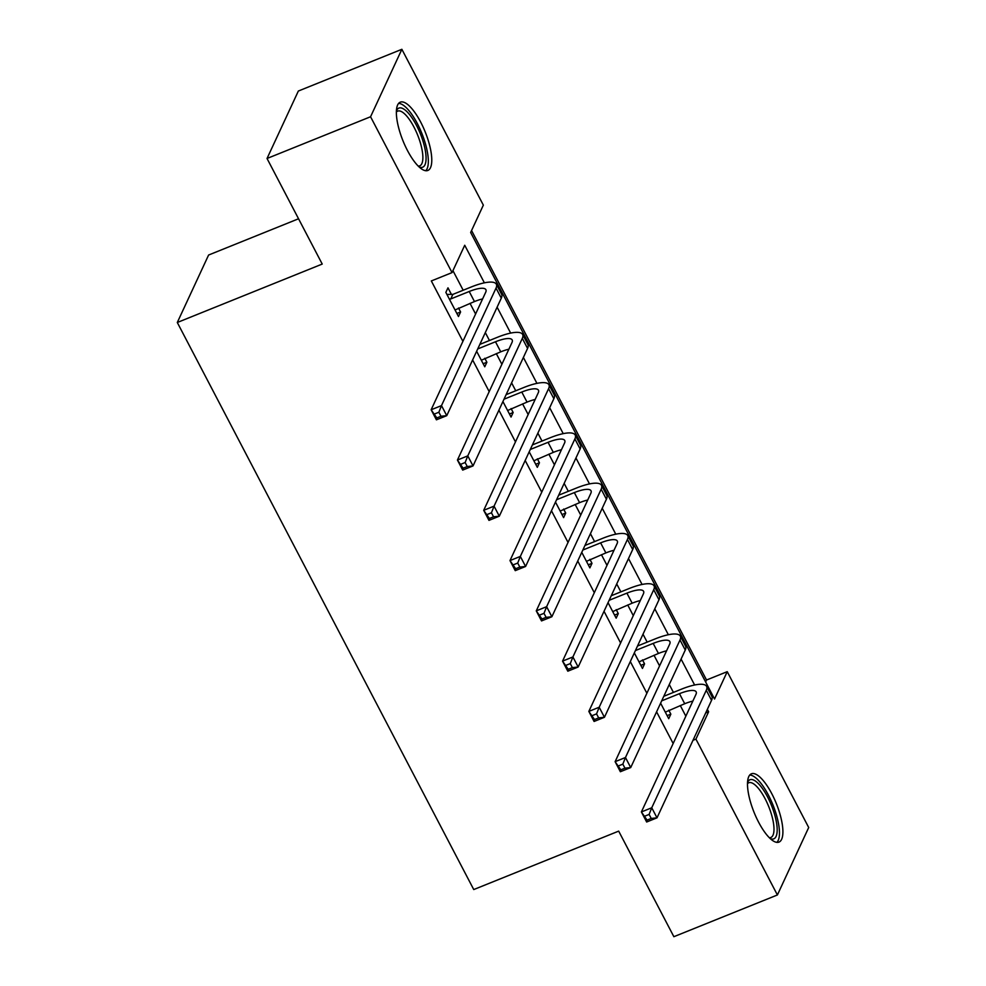 <?xml version="1.0" encoding="UTF-8"?>
<svg xmlns="http://www.w3.org/2000/svg" width="986" height="986" viewBox="0 0 986 986"><rect width="100%" height="100%" fill="white"/><g stroke="black" fill="none" stroke-linecap="round" stroke-linejoin="round"><path stroke-width="1.48" d="M758.591 822.164A36.827 11.955 -112 0 1 751.431 773.8A36.827 11.955 -112 0 1 771.804 793.73A36.827 11.955 -112 0 1 778.965 842.106A36.827 11.955 -112 0 1 758.591 822.164M407.477 150.538A36.827 11.955 -112 0 1 400.304 102.162A36.827 11.955 -112 0 1 420.677 122.091A36.827 11.955 -112 0 1 427.838 170.467A36.827 11.955 -112 0 1 407.477 150.538M298.548 218.769L208.601 255.029L177.295 322.496L473.748 889.557L618.678 831.124L673.869 936.7L777.399 894.968L695.931 739.118L708.626 711.781L707.356 709.353M177.295 322.496L322.225 264.063L267.033 158.487L298.351 91.032L401.869 49.3L483.35 205.137L470.655 232.486L714.542 699.012L727.237 671.663L808.705 827.513L777.399 894.968M705.631 681.955L706.531 680.007L471.555 230.539M706.531 680.007L727.237 671.663M484.372 282.822L464.726 245.255L452.032 272.604L431.326 280.948L462.902 341.353M472.614 359.927L489.192 391.615M498.904 410.201L515.468 441.888M525.181 460.474L541.745 492.162M551.47 510.748L568.035 542.436M577.747 561.022L594.311 592.709M604.024 611.283L620.601 642.983M630.313 661.557L646.878 693.257M656.59 711.83L673.155 743.518M685.849 716.181L680.278 705.52M673.426 692.406L669.284 684.481M659.572 665.907L654.001 655.246M647.149 642.132L643.008 634.208M633.283 615.634L627.725 604.973M620.86 591.859L616.718 583.946M607.006 565.36L601.435 554.711M594.583 541.597L590.441 533.673M580.729 515.086L575.158 504.438M568.306 491.324L564.165 483.399M554.44 464.813L548.869 454.164M542.017 441.05L537.875 433.125M528.163 414.539L522.592 403.89M515.74 390.776L511.598 382.851M501.886 364.278L496.315 353.617M489.45 340.503L485.309 332.578M475.597 314.004L470.026 303.343M463.173 290.229L452.944 270.657M451.403 294.395L447.977 287.838L445.857 292.398L458.478 316.531L460.598 311.97L458.515 307.989M476.645 351.275L484.755 366.792L486.874 362.244L484.792 358.263M502.922 401.536L511.044 417.066L513.151 412.518L511.081 408.537M529.199 451.81L537.321 467.339L539.441 462.779L537.358 458.81M555.488 502.084L563.598 517.613L565.717 513.053L563.635 509.072M581.765 552.357L589.887 567.887L591.994 563.326L589.924 559.345M608.042 602.631L616.164 618.16L618.284 613.6L616.201 609.619M634.331 652.905L642.453 668.434L644.561 663.874L642.478 659.893M660.608 703.166L668.73 718.695L670.85 714.147L668.767 710.167M267.033 158.487L370.563 116.755L401.869 49.3M692.985 740.301L695.931 739.118M452.032 272.604L370.563 116.755M694.625 684.999L681.079 659.079M668.348 634.725L654.79 608.818M642.059 584.451L628.513 558.544M615.782 534.19L602.224 508.271M589.492 483.916L575.947 457.997M563.216 433.643L549.67 407.723M536.939 383.369L523.381 357.45M510.649 333.095L497.104 307.176M705.68 712.964L708.626 711.781M456.875 313.462L460.598 311.97M483.152 363.735L486.874 362.244M509.442 414.009L513.151 412.518M535.718 464.283L539.441 462.779M562.008 514.556L565.717 513.053M588.285 564.83L591.994 563.326M614.561 615.091L618.284 613.6M640.851 665.365L644.561 663.874M667.128 715.639L670.85 714.147M455.051 309.961L474.463 301.556A23.602 6.495 152.4 0 1 482.598 298.931M450.762 298.943L469.213 291.499A23.602 6.495 152.4 0 1 485.901 289.687A23.602 6.495 152.4 0 1 485.691 292.275L431.141 409.769L441.494 405.603L496.032 288.097A35.41 9.749 -27.6 0 0 496.352 284.214A35.41 9.749 -27.6 0 0 471.333 286.951L452.87 294.383L450.762 298.943L449.296 298.955M446.929 294.432L452.87 294.383M438.869 412.234L441.494 405.603L446.757 415.661L436.404 419.826L431.141 409.769L436.835 417.928L440.976 416.265L438.869 412.234L434.727 413.91M440.976 416.265L446.757 415.661L501.295 298.154A35.41 9.749 -27.6 0 0 501.615 294.272L496.352 284.214M436.404 419.826L436.835 417.928M481.328 360.235L500.752 351.829A23.602 6.495 152.4 0 1 508.875 349.204M477.717 348.945L495.49 341.772A23.602 6.495 152.4 0 1 512.178 339.96A23.602 6.495 152.4 0 1 511.968 342.549L457.43 460.043L467.783 455.877L522.321 338.371A35.41 9.749 -27.6 0 0 522.642 334.488A35.41 9.749 -27.6 0 0 497.61 337.212L479.837 344.385M465.145 462.508L467.783 455.877L473.034 465.922L462.68 470.1L457.43 460.043L463.112 468.202L467.253 466.538L465.145 462.508L461.004 464.184M467.253 466.538L473.034 465.922L527.572 348.428A35.41 9.749 -27.6 0 0 527.892 344.545L522.642 334.488M462.68 470.1L463.112 468.202M507.605 410.509L527.029 402.103A23.602 6.495 152.4 0 1 535.151 399.478M504.006 399.207L521.779 392.046A23.602 6.495 152.4 0 1 538.455 390.222A23.602 6.495 152.4 0 1 538.245 392.822L483.707 510.317L494.06 506.151L548.598 388.644A35.41 9.749 -27.6 0 0 548.919 384.762A35.41 9.749 -27.6 0 0 523.886 387.486L506.114 394.659M491.435 512.782L494.06 506.151L499.31 516.196L488.97 520.374L483.707 510.317L489.389 518.476L493.53 516.8L491.435 512.782L487.294 514.458M493.53 516.8L499.31 516.196L553.861 398.701A35.41 9.749 -27.6 0 0 554.181 394.819L548.919 384.762M488.97 520.374L489.389 518.476M533.894 460.782L553.306 452.377A23.602 6.495 152.4 0 1 561.441 449.752M530.283 449.48L548.056 442.32A23.602 6.495 152.4 0 1 564.744 440.495A23.602 6.495 152.4 0 1 564.534 443.084L509.984 560.59L520.337 556.412L574.887 438.918A35.41 9.749 -27.6 0 0 575.195 435.036A35.41 9.749 -27.6 0 0 550.176 437.759L532.403 444.92M517.712 563.055L520.337 556.412L525.6 566.469L515.247 570.647L509.984 560.59L515.678 568.749L519.819 567.073L517.712 563.055L513.57 564.719M519.819 567.073L525.6 566.469L580.138 448.975A35.41 9.749 -27.6 0 0 580.458 445.08L575.195 435.036M515.247 570.647L515.678 568.749M560.171 511.056L579.595 502.65A23.602 6.495 152.4 0 1 587.718 500.025M556.56 499.754L574.333 492.593A23.602 6.495 152.4 0 1 591.021 490.769A23.602 6.495 152.4 0 1 590.811 493.357L536.273 610.864L546.626 606.686L601.164 489.192A35.41 9.749 -27.6 0 0 601.485 485.309A35.41 9.749 -27.6 0 0 576.453 488.033L558.68 495.194M543.989 613.329L546.626 606.686L551.877 616.743L541.524 620.921L536.273 610.864L541.955 619.023L546.096 617.347L543.989 613.329L539.847 614.993M546.096 617.347L551.877 616.743L606.415 499.236A35.41 9.749 -27.6 0 0 606.735 495.354L601.485 485.309M541.524 620.921L541.955 619.023M396.446 110.789A31.86 10.353 -112 0 1 401.327 107.992A31.86 10.353 -112 0 1 422.809 140.567A31.86 10.353 -112 0 1 420.196 167.312A31.86 10.353 -112 0 1 419.075 166.93M418.187 166.079A29.506 9.577 68 0 0 419.728 165.858A29.506 9.577 68 0 0 418.779 138.04A29.506 9.577 68 0 0 399.959 111.024A29.506 9.577 68 0 0 397.666 111.122A29.506 9.577 68 0 0 396.397 112.022M425.742 170.726A36.581 11.881 68 0 0 422.439 134.897A36.581 11.881 68 0 0 399.934 103.592A36.581 11.881 68 0 0 398.615 103.431M747.561 782.428A31.86 10.353 -112 0 1 767.601 796.984A31.86 10.353 -112 0 1 777.116 827.722A31.86 10.353 -112 0 1 770.189 838.568M769.314 837.706A29.506 9.577 68 0 0 770.842 837.484A29.506 9.577 68 0 0 765.099 798.722A29.506 9.577 68 0 0 748.781 782.761A29.506 9.577 68 0 0 747.524 783.66M776.869 842.364A36.581 11.881 68 0 0 768.439 795.16A36.581 11.881 68 0 0 749.742 775.058M586.46 561.33L605.872 552.912A23.602 6.495 152.4 0 1 613.995 550.299M582.849 550.028L600.622 542.867A23.602 6.495 152.4 0 1 617.31 541.043A23.602 6.495 152.4 0 1 617.088 543.631L562.55 661.138L572.903 656.959L627.441 539.453A35.41 9.749 -27.6 0 0 627.762 535.571A35.41 9.749 -27.6 0 0 602.729 538.307L584.957 545.468M570.278 663.603L572.903 656.959L578.166 667.017L567.813 671.195L562.55 661.138L568.232 669.297L572.373 667.621L570.278 663.603L566.137 665.267M572.373 667.621L578.166 667.017L632.704 549.51A35.41 9.749 -27.6 0 0 633.024 545.628L627.762 535.571M567.813 671.195L568.232 669.297M612.737 611.591L632.162 603.185A23.602 6.495 152.4 0 1 640.284 600.573M609.126 600.301L626.899 593.141A23.602 6.495 152.4 0 1 643.587 591.317A23.602 6.495 152.4 0 1 643.377 593.905L588.839 711.411L599.192 707.233L653.73 589.727A35.41 9.749 -27.6 0 0 654.051 585.844A35.41 9.749 -27.6 0 0 629.019 588.58L611.246 595.741M596.555 713.876L599.192 707.233L604.443 717.29L594.09 721.456L588.839 711.411L594.521 719.558L598.662 717.894L596.555 713.876L592.413 715.54M598.662 717.894L604.443 717.29L658.981 599.784A35.41 9.749 -27.6 0 0 659.301 595.901L654.051 585.844M594.09 721.456L594.521 719.558M639.014 661.865L658.438 653.459A23.602 6.495 152.4 0 1 666.561 650.834M635.415 650.575L653.176 643.402A23.602 6.495 152.4 0 1 669.864 641.59A23.602 6.495 152.4 0 1 669.654 644.178L615.116 761.673L625.469 757.507L680.007 640A35.41 9.749 -27.6 0 0 680.328 636.118A35.41 9.749 -27.6 0 0 655.296 638.854L637.523 646.015M622.844 764.138L625.469 757.507L630.72 767.564L620.367 771.73L615.116 761.673L620.798 769.832L624.939 768.168L622.844 764.138L618.703 765.814M624.939 768.168L630.72 767.564L685.27 650.057A35.41 9.749 -27.6 0 0 685.578 646.175L680.328 636.118M620.367 771.73L620.798 769.832M665.303 712.138L684.715 703.733A23.602 6.495 152.4 0 1 692.85 701.108M661.692 700.849L679.465 693.676A23.602 6.495 152.4 0 1 696.153 691.864A23.602 6.495 152.4 0 1 695.931 694.452L641.393 811.946L651.746 807.78L706.284 690.274A35.41 9.749 -27.6 0 0 706.605 686.392A35.41 9.749 -27.6 0 0 681.585 689.115L663.812 696.289M649.121 814.411L651.746 807.78L657.009 817.825L646.656 822.004L641.393 811.946L647.087 820.105L651.228 818.442L649.121 814.411L644.98 816.088M651.228 818.442L657.009 817.825L711.547 700.331A35.41 9.749 -27.6 0 0 711.867 696.449L706.605 686.392M646.656 822.004L647.087 820.105M469.213 291.499L474.463 301.556M496.032 288.097L501.295 298.154M495.49 341.772L500.752 351.829M522.321 338.371L527.572 348.428M521.779 392.046L527.029 402.103M548.598 388.644L553.861 398.701M548.056 442.32L553.306 452.377M574.887 438.918L580.138 448.975M574.333 492.593L579.595 502.65M601.164 489.192L606.415 499.236M600.622 542.867L605.872 552.912M627.441 539.453L632.704 549.51M626.899 593.141L632.162 603.185M653.73 589.727L658.981 599.784M653.176 643.402L658.438 653.459M680.007 640L685.27 650.057M679.465 693.676L684.715 703.733M706.284 690.274L711.547 700.331"/></g></svg>
